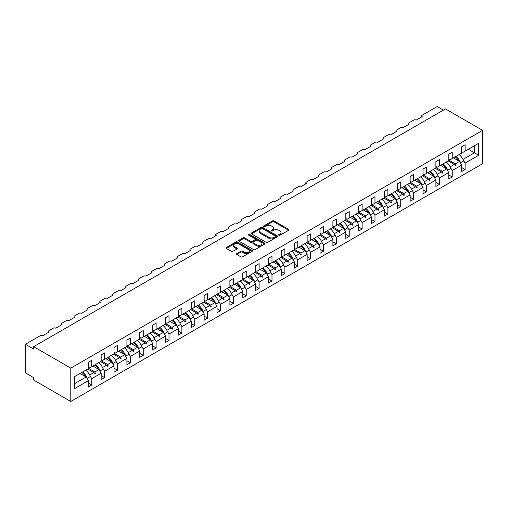 <?xml version="1.0" encoding="UTF-8"?>
<svg xmlns="http://www.w3.org/2000/svg" width="508" height="508" viewBox="0 0 508 508"><rect width="100%" height="100%" fill="white"/><g stroke="black" fill="none" stroke-linecap="round" stroke-linejoin="round"><path stroke-width="0.76" d="M278.867 235.242A0.8 0.464 0 0 0 279.997 235.242L288.608 230.27A1.143 0.66 0 0 0 288.938 229.806A1.143 0.66 0 0 0 288.608 229.337L274.022 220.916A1.143 0.66 0 0 0 272.402 220.916L263.798 225.889A0.8 0.464 0 0 0 263.563 226.212A0.8 0.464 0 0 0 263.798 226.543A0.8 0.464 0 0 0 264.928 226.543L266.046 225.901A3.664 2.115 0 0 1 271.228 225.901L272.447 226.6A3.664 2.115 0 0 1 273.52 228.098A3.664 2.115 0 0 1 272.447 229.591L271.329 230.238A0.8 0.464 0 0 0 271.094 230.562A0.8 0.464 0 0 0 271.329 230.892A0.8 0.464 0 0 0 272.466 230.892L273.577 230.251A3.664 2.115 0 0 1 278.765 230.251L279.978 230.95A3.664 2.115 0 0 1 281.051 232.448A3.664 2.115 0 0 1 279.978 233.94L278.867 234.588A0.8 0.464 0 0 0 278.632 234.912A0.8 0.464 0 0 0 278.867 235.242L278.867 234.588M236.842 253.562A1.143 0.66 0 0 0 236.506 254.032A1.143 0.66 0 0 0 236.842 254.495L240.932 256.858A1.143 0.66 0 0 0 242.551 256.858L252.114 251.339A1.143 0.66 0 0 0 252.444 250.876A1.143 0.66 0 0 0 252.114 250.406L237.528 241.986A1.143 0.66 0 0 0 235.909 241.986L226.352 247.504A1.143 0.66 0 0 0 226.016 247.974A1.143 0.66 0 0 0 226.352 248.444L231.292 251.295A1.143 0.66 0 0 0 232.912 251.295L237.001 248.933A1.143 0.66 0 0 0 237.338 248.463A1.143 0.66 0 0 0 237.001 247.999L234.556 246.583A3.067 1.772 0 0 1 233.655 245.332A3.067 1.772 0 0 1 235.547 243.694A3.067 1.772 0 0 1 238.887 244.081L248.488 249.625A3.067 1.772 0 0 1 249.384 250.876A3.067 1.772 0 0 1 247.491 252.508A3.067 1.772 0 0 1 244.151 252.127L242.551 251.2A1.143 0.66 0 0 0 240.932 251.2L236.842 253.562L236.842 254.495L240.932 252.152L240.932 251.2M482.6 130.359L70.79 368.116L70.79 401.466L482.6 163.709L482.6 130.359L445.465 108.915L33.655 346.672L33.655 349.053L25.4 344.291L40.418 335.617A1.753 1.01 180 0 1 42.894 335.617L48.838 332.188A1.753 1.01 0 0 1 48.323 331.47A1.753 1.01 0 0 1 48.838 330.759L53.296 328.187A1.753 1.01 180 0 1 55.772 328.187L61.709 324.758A1.753 1.01 0 0 1 61.201 324.041A1.753 1.01 0 0 1 61.709 323.323L66.167 320.751A1.753 1.01 180 0 1 68.644 320.751L74.587 317.322A1.753 1.01 0 0 1 74.073 316.605A1.753 1.01 0 0 1 74.587 315.893L79.045 313.322A1.753 1.01 180 0 1 81.521 313.322L87.459 309.886A1.753 1.01 0 0 1 86.951 309.175A1.753 1.01 0 0 1 87.459 308.458L91.916 305.886A1.753 1.01 180 0 1 94.393 305.886L100.336 302.457A1.753 1.01 0 0 1 99.822 301.739A1.753 1.01 0 0 1 100.336 301.028L104.794 298.456A1.753 1.01 180 0 1 107.264 298.456L113.208 295.021A1.753 1.01 0 0 1 112.693 294.31A1.753 1.01 0 0 1 113.208 293.592L117.666 291.021A1.753 1.01 180 0 1 120.142 291.021L126.086 287.591A1.753 1.01 0 0 1 125.571 286.874A1.753 1.01 0 0 1 126.086 286.163L130.537 283.591A1.753 1.01 180 0 1 133.013 283.591L138.957 280.156A1.753 1.01 0 0 1 138.443 279.444A1.753 1.01 0 0 1 138.957 278.727L143.415 276.155A1.753 1.01 180 0 1 145.891 276.155L151.828 272.726A1.753 1.01 0 0 1 151.321 272.009A1.753 1.01 0 0 1 151.828 271.297L156.286 268.726A1.753 1.01 180 0 1 158.763 268.726L164.706 265.29A1.753 1.01 0 0 1 164.192 264.579A1.753 1.01 0 0 1 164.706 263.862L169.164 261.29A1.753 1.01 180 0 1 171.641 261.29L177.578 257.861A1.753 1.01 0 0 1 177.07 257.143A1.753 1.01 0 0 1 177.578 256.432L182.035 253.854A1.753 1.01 180 0 1 184.512 253.854L190.456 250.425A1.753 1.01 0 0 1 189.941 249.714A1.753 1.01 0 0 1 190.456 248.996L194.913 246.424A1.753 1.01 180 0 1 197.383 246.424L203.327 242.995A1.753 1.01 0 0 1 202.813 242.278A1.753 1.01 0 0 1 203.327 241.567L207.785 238.989A1.753 1.01 180 0 1 210.261 238.989L216.205 235.56A1.753 1.01 0 0 1 215.69 234.848A1.753 1.01 0 0 1 216.205 234.131L220.656 231.559A1.753 1.01 180 0 1 223.133 231.559L229.076 228.13A1.753 1.01 0 0 1 228.562 227.413A1.753 1.01 0 0 1 229.076 226.701L233.534 224.123A1.753 1.01 180 0 1 236.01 224.123L241.954 220.694A1.753 1.01 0 0 1 241.44 219.983A1.753 1.01 0 0 1 241.954 219.266L246.405 216.694A1.753 1.01 180 0 1 248.882 216.694L254.826 213.265A1.753 1.01 0 0 1 254.311 212.547A1.753 1.01 0 0 1 254.826 211.83L259.283 209.258A1.753 1.01 180 0 1 261.76 209.258L267.697 205.829A1.753 1.01 0 0 1 267.189 205.111A1.753 1.01 0 0 1 267.697 204.4L272.155 201.828A1.753 1.01 180 0 1 274.631 201.828L280.575 198.399A1.753 1.01 0 0 1 280.06 197.682A1.753 1.01 0 0 1 280.575 196.964L285.032 194.393A1.753 1.01 180 0 1 287.509 194.393L293.446 190.964A1.753 1.01 0 0 1 292.938 190.246A1.753 1.01 0 0 1 293.446 189.535L297.904 186.963A1.753 1.01 180 0 1 300.38 186.963L306.324 183.528A1.753 1.01 0 0 1 305.81 182.816A1.753 1.01 0 0 1 306.324 182.099L310.782 179.527A1.753 1.01 180 0 1 313.252 179.527L319.195 176.098A1.753 1.01 0 0 1 318.681 175.381A1.753 1.01 0 0 1 319.195 174.669L323.653 172.098A1.753 1.01 180 0 1 326.13 172.098L332.073 168.662A1.753 1.01 0 0 1 331.559 167.951A1.753 1.01 0 0 1 332.073 167.234L336.525 164.662A1.753 1.01 180 0 1 339.001 164.662L344.945 161.233A1.753 1.01 0 0 1 344.43 160.515A1.753 1.01 0 0 1 344.945 159.804L349.402 157.232A1.753 1.01 180 0 1 351.879 157.232L357.816 153.797A1.753 1.01 0 0 1 357.308 153.086A1.753 1.01 0 0 1 357.816 152.368L362.274 149.797A1.753 1.01 180 0 1 364.75 149.797L370.694 146.368A1.753 1.01 0 0 1 370.18 145.65A1.753 1.01 0 0 1 370.694 144.939L375.152 142.367A1.753 1.01 180 0 1 377.628 142.367L383.565 138.932A1.753 1.01 0 0 1 383.057 138.22A1.753 1.01 0 0 1 383.565 137.503L388.023 134.931A1.753 1.01 180 0 1 390.5 134.931L396.443 131.502A1.753 1.01 0 0 1 395.929 130.785A1.753 1.01 0 0 1 396.443 130.073L400.901 127.495A1.753 1.01 180 0 1 403.371 127.495L409.315 124.066A1.753 1.01 0 0 1 408.8 123.355A1.753 1.01 0 0 1 409.315 122.638L413.772 120.066A1.753 1.01 180 0 1 416.249 120.066L422.192 116.637A1.753 1.01 0 0 1 421.678 115.919A1.753 1.01 0 0 1 422.192 115.208L437.21 106.534L443.401 110.109M70.79 368.116L33.655 346.672M266.129 242.316A1.143 0.66 0 0 0 267.748 242.316L277.305 236.798A1.143 0.66 0 0 0 277.641 236.328A1.143 0.66 0 0 0 277.305 235.858L262.725 227.444A1.143 0.66 0 0 0 261.106 227.444L251.543 232.962A1.143 0.66 0 0 0 251.206 233.426A1.143 0.66 0 0 0 251.543 233.896L266.129 242.316M249.072 235.414A0.8 0.464 0 0 1 249.885 235.528L264.693 244.075L255.149 249.587A1.143 0.66 0 0 1 253.53 249.587L238.951 241.167L243.04 238.824L243.04 237.871L238.951 240.233A1.143 0.66 0 0 0 238.614 240.703A1.143 0.66 0 0 0 238.951 241.167L238.951 240.233M243.04 238.824A1.143 0.66 0 0 1 244.659 238.824L244.659 237.871A1.143 0.66 0 0 0 243.04 237.871M244.659 237.871L250.571 241.287A1.143 0.66 0 0 0 252.19 241.287L254.908 239.719A1.143 0.66 0 0 0 255.245 239.249A1.143 0.66 0 0 0 254.908 238.785L248.749 235.229A0.8 0.464 0 0 1 248.514 234.899A0.8 0.464 0 0 1 249.009 234.474A0.8 0.464 0 0 1 249.885 234.575L264.706 243.135A1.143 0.66 0 0 1 265.043 243.599A1.143 0.66 0 0 1 264.706 244.069L264.706 243.135M88.284 367.163L89.605 367.925L91.751 366.687L91.751 360.299L88.284 362.299L88.284 368.687L74.67 376.549L74.67 388.556L88.284 380.695L86.138 376.974L80.035 373.45M88.284 383.076L91.751 385.077L91.751 378.689L101.162 373.259L99.016 369.545L92.907 366.014M90.049 375.736L91.751 378.689M101.162 359.728L102.483 360.49L104.629 359.251L104.629 352.87L101.162 354.87L101.162 361.251L91.751 366.687M101.162 375.641L104.629 377.641L104.629 371.259L114.033 365.824L111.887 362.109L105.778 358.585M102.921 368.306L104.629 371.259M114.033 352.292L115.354 353.06L117.5 351.815L117.5 345.434L114.033 347.434L114.033 353.822L104.629 359.251M114.033 368.211L117.5 370.211L117.5 363.823L126.911 358.394L124.765 354.679L118.656 351.149M115.792 360.87L117.5 363.823M126.911 344.862L128.232 345.624L130.372 344.386L130.372 337.998L126.911 340.004L126.911 346.386L117.5 351.815M126.911 360.775L130.372 362.775L130.372 356.394L139.783 350.958L137.636 347.243L131.528 343.719M128.67 353.441L130.372 356.394M139.783 337.426L141.103 338.188L143.25 336.95L143.25 330.568L139.783 332.569L139.783 338.957L130.372 344.386M139.783 353.346L143.25 355.346L143.25 348.958L152.654 343.529L150.514 339.814L144.405 336.283M141.542 346.005L143.25 348.958M152.654 329.997L153.975 330.759L156.121 329.521L156.121 323.132L152.654 325.139L152.654 331.521L143.25 336.95M152.654 345.91L156.121 347.91L156.121 341.528L165.532 336.093L163.386 332.378L157.277 328.854M154.419 338.576L156.121 341.528M165.532 322.561L166.853 323.323L168.999 322.085L168.999 315.703L165.532 317.703L165.532 324.085L156.121 329.521M165.532 338.48L168.999 340.481L168.999 334.093L178.403 328.663L176.257 324.949L170.155 321.418M167.291 331.14L168.999 334.093M178.403 315.131L179.724 315.893L181.87 314.655L181.87 308.267L178.403 310.267L178.403 316.655L168.999 322.085M178.403 331.045L181.87 333.045L181.87 326.663L191.281 321.227L189.135 317.513L183.026 313.988M180.169 323.71L181.87 326.663M191.281 307.696L192.602 308.458L194.748 307.219L194.748 300.838L191.281 302.838L191.281 309.22L181.87 314.655M191.281 323.609L194.748 325.615L194.748 319.227L204.153 313.798L202.006 310.083L195.904 306.553M193.04 316.274L194.748 319.227M204.153 300.266L205.473 301.028L207.62 299.79L207.62 293.402L204.153 295.402L204.153 301.79L194.748 307.219M204.153 316.179L207.62 318.179L207.62 311.798L217.03 306.362L214.884 302.647L208.775 299.123M205.918 308.845L207.62 311.798M217.03 292.83L218.351 293.592L220.491 292.354L220.491 285.972L217.03 287.973L217.03 294.354L207.62 299.79M217.03 308.743L220.491 310.75L220.491 304.362L229.902 298.933L227.755 295.212L221.647 291.687M218.789 301.409L220.491 304.362M229.902 285.401L231.223 286.163L233.369 284.925L233.369 278.536L229.902 280.537L229.902 286.925L220.491 292.354M229.902 301.314L233.369 303.314L233.369 296.932L242.773 291.497L240.633 287.782L234.525 284.258M231.661 293.973L233.369 296.932M242.773 277.965L244.094 278.727L246.24 277.489L246.24 271.107L242.773 273.107L242.773 279.489L233.369 284.925M242.773 293.878L246.24 295.885L246.24 289.496L255.651 284.067L253.505 280.346L247.396 276.822M244.539 286.544L246.24 289.496M255.651 270.535L256.972 271.297L259.118 270.059L259.118 263.671L255.651 265.671L255.651 272.059L246.24 277.489M255.651 286.449L259.118 288.449L259.118 282.067L268.522 276.631L266.376 272.917L260.274 269.392M257.41 279.108L259.118 282.067M268.522 263.1L269.843 263.862L271.99 262.623L271.99 256.242L268.522 258.242L268.522 264.624L259.118 270.059M268.522 279.013L271.99 281.013L271.99 274.631L281.4 269.202L279.254 265.481L273.145 261.957M270.288 271.678L271.99 274.631M281.4 255.67L282.721 256.432L284.867 255.194L284.867 248.806L281.4 250.806L281.4 257.194L271.99 262.623M281.4 271.583L284.867 273.583L284.867 267.195L294.272 261.766L292.125 258.051L286.023 254.527M283.159 264.243L284.867 267.195M294.272 248.234L295.593 248.996L297.739 247.758L297.739 241.376L294.272 243.376L294.272 249.758L284.867 255.194M294.272 264.147L297.739 266.148L297.739 259.766L307.149 254.337L305.003 250.615L298.894 247.091M296.037 256.813L297.739 259.766M307.149 240.805L308.47 241.567L310.617 240.328L310.617 233.94L307.149 235.941L307.149 242.329L297.739 247.758M307.149 256.718L310.617 258.718L310.617 252.33L320.021 246.901L317.875 243.186L311.766 239.655M308.908 249.377L310.617 252.33M320.021 233.369L321.342 234.131L323.488 232.893L323.488 226.511L320.021 228.511L320.021 234.893L310.617 240.328M320.021 249.282L323.488 251.282L323.488 244.9L332.899 239.465L330.752 235.75L324.644 232.226M321.78 241.948L323.488 244.9M332.899 225.933L334.213 226.701L336.36 225.457L336.36 219.075L332.899 221.075L332.899 227.463L323.488 232.893M332.899 241.852L336.36 243.853L336.36 237.465L345.77 232.035L343.624 228.321L337.515 224.79M334.658 234.512L336.36 237.465M345.77 218.504L347.091 219.266L349.237 218.027L349.237 211.639L345.77 213.646L345.77 220.028L336.36 225.457M345.77 234.417L349.237 236.417L349.237 230.035L358.642 224.6L356.502 220.885L350.393 217.361M347.529 227.082L349.237 230.035M358.642 211.068L359.962 211.83L362.109 210.591L362.109 204.21L358.642 206.21L358.642 212.598L349.237 218.027M358.642 226.987L362.109 228.987L362.109 222.599L371.519 217.17L369.373 213.455L363.264 209.925M360.407 219.646L362.109 222.599M371.519 203.638L372.84 204.4L374.987 203.162L374.987 196.774L371.519 198.78L371.519 205.162L362.109 210.591M371.519 219.551L374.987 221.551L374.987 215.17L384.391 209.734L382.245 206.019L376.142 202.495M373.278 212.217L374.987 215.17M384.391 196.202L385.712 196.964L387.858 195.726L387.858 189.344L384.391 191.345L384.391 197.726L374.987 203.162M384.391 212.122L387.858 214.122L387.858 207.734L397.269 202.305L395.122 198.59L389.014 195.059M386.156 204.781L387.858 207.734M397.269 188.773L398.59 189.535L400.736 188.297L400.736 181.908L397.269 183.909L397.269 190.297L387.858 195.726M397.269 204.686L400.736 206.686L400.736 200.304L410.14 194.869L407.994 191.154L401.892 187.63M399.028 197.352L400.736 200.304M410.14 181.337L411.461 182.099L413.607 180.861L413.607 174.479L410.14 176.479L410.14 182.861L400.736 188.297M410.14 197.25L413.607 199.257L413.607 192.869L423.018 187.439L420.872 183.718L414.763 180.194M411.899 189.916L413.607 192.869M423.018 173.907L424.339 174.669L426.479 173.431L426.479 167.043L423.018 169.043L423.018 175.431L413.607 180.861M423.018 189.821L426.479 191.821L426.479 185.439L435.889 180.003L433.743 176.289L427.634 172.764M424.777 182.486L426.479 185.439M435.889 166.472L437.21 167.234L439.356 165.995L439.356 159.614L435.889 161.614L435.889 167.996L426.479 173.431M435.889 182.385L439.356 184.391L439.356 178.003L448.761 172.574L446.621 168.853L440.512 165.329M437.648 175.05L439.356 178.003M448.761 159.042L450.082 159.804L452.228 158.566L452.228 152.178L448.761 154.178L448.761 160.566L439.356 165.995M448.761 174.955L452.228 176.955L452.228 170.574L461.639 165.138L461.639 171.526L465.106 169.526L465.106 163.138L478.72 155.277L474.428 152.8L474.428 145.745L478.72 143.269L478.72 155.277M450.526 167.615L452.228 170.574M461.639 151.606L462.959 152.368L465.106 151.13L465.106 144.748L461.639 146.749L461.639 153.13L452.228 158.566M461.639 167.519L465.106 169.526M463.398 160.185L465.106 163.138M25.4 344.291L25.4 372.878L33.655 377.641L33.655 380.028L70.79 401.466M91.751 385.077L88.284 387.077L88.284 380.695M104.629 377.641L101.162 379.641L101.162 373.259M117.5 370.211L114.033 372.212L114.033 365.824M130.372 362.775L126.911 364.776L126.911 358.394M143.25 355.346L139.783 357.346L139.783 350.958M156.121 347.91L152.654 349.91L152.654 343.529M168.999 340.481L165.532 342.481L165.532 336.093M181.87 333.045L178.403 335.045L178.403 328.663M194.748 325.615L191.281 327.616L191.281 321.227M207.62 318.179L204.153 320.18L204.153 313.798M220.491 310.75L217.03 312.75L217.03 306.362M233.369 303.314L229.902 305.314L229.902 298.933M246.24 295.885L242.773 297.885L242.773 291.497M259.118 288.449L255.651 290.449L255.651 284.067M271.99 281.013L268.522 283.019L268.522 276.631M284.867 273.583L281.4 275.584L281.4 269.202M297.739 266.148L294.272 268.154L294.272 261.766M310.617 258.718L307.149 260.718L307.149 254.337M323.488 251.282L320.021 253.282L320.021 246.901M336.36 243.853L332.899 245.853L332.899 239.465M349.237 236.417L345.77 238.417L345.77 232.035M362.109 228.987L358.642 230.988L358.642 224.6M374.987 221.551L371.519 223.552L371.519 217.17M387.858 214.122L384.391 216.122L384.391 209.734M400.736 206.686L397.269 208.686L397.269 202.305M413.607 199.257L410.14 201.257L410.14 194.869M426.479 191.821L423.018 193.821L423.018 187.439M439.356 184.391L435.889 186.392L435.889 180.003M452.228 176.955L448.761 178.956L448.761 172.574M465.106 151.13L478.72 143.269M94.818 364.915L95.339 364.611M88.284 368.198L94.818 371.964L99.016 369.545M89.662 374.942L93.802 372.555L94.926 373.805L95.339 373.57L94.818 371.964M87.694 369.024L93.802 372.555M107.69 357.48L108.217 357.181M101.162 360.763L107.69 364.534L111.887 362.109M102.533 367.513L106.68 365.119L107.804 366.376L108.217 366.135L107.69 364.534M100.571 361.594L106.68 365.119M120.567 350.05L121.088 349.745M114.033 353.327L120.567 357.099L124.765 354.679M115.411 360.077L119.551 357.683L120.675 358.94L121.088 358.705L120.567 357.099M113.443 354.159L119.551 357.683M133.439 342.614L133.966 342.316M126.911 345.897L133.439 349.669L137.636 347.243M128.283 352.647L132.429 350.253L133.553 351.511L133.966 351.269L133.439 349.669M126.321 346.729L132.429 350.253M146.317 335.185L146.837 334.88M139.783 338.461L146.317 342.233L150.514 339.814M141.154 345.211L145.301 342.817L146.425 344.075L146.837 343.84L146.317 342.233M139.192 339.293L145.301 342.817M159.188 327.749L159.715 327.444M152.654 331.032L159.188 334.804L163.386 332.378M154.032 337.782L158.172 335.388L159.302 336.645L159.715 336.404L159.188 334.804M152.07 331.864L158.172 335.388M172.06 320.319L172.587 320.015M165.532 323.596L172.06 327.368L176.257 324.949M166.903 330.346L171.05 327.952L172.174 329.209L172.587 328.974L172.06 327.368M164.941 324.428L171.05 327.952M184.937 312.884L185.458 312.579M178.403 316.166L184.937 319.938L189.135 317.513M179.781 322.91L183.921 320.523L185.052 321.78L185.458 321.539L184.937 319.938M177.813 316.998L183.921 320.523M197.809 305.454L198.336 305.149M191.281 308.731L197.809 312.503L202.006 310.083M192.653 315.481L196.799 313.087L197.923 314.344L198.336 314.109L197.809 312.503M190.691 309.562L196.799 313.087M210.687 298.018L211.207 297.713M204.153 301.301L210.687 305.073L214.884 302.647M205.53 308.045L209.671 305.657L210.795 306.915L211.207 306.673L210.687 305.073M203.562 302.127L209.671 305.657M223.558 290.589L224.085 290.284M217.03 293.865L223.558 297.637L227.755 295.212M218.402 300.615L222.548 298.221L223.672 299.479L224.085 299.237L223.558 297.637M216.44 294.697L222.548 298.221M236.436 283.153L236.957 282.848M229.902 286.436L236.436 290.208L240.633 287.782M231.28 293.18L235.42 290.792L236.544 292.043L236.957 291.808L236.436 290.208M229.311 287.261L235.42 290.792M249.307 275.717L249.834 275.419M242.773 279L249.307 282.772L253.505 280.346M244.151 285.75L248.291 283.356L249.422 284.613L249.834 284.372L249.307 282.772M242.189 279.832L248.291 283.356M262.179 268.288L262.706 267.983M255.651 271.57L262.179 275.336L266.376 272.917M257.023 278.314L261.169 275.927L262.293 277.178L262.706 276.943L262.179 275.336M255.06 272.396L261.169 275.927M275.057 260.852L275.584 260.553M268.522 264.135L275.057 267.906L279.254 265.481M269.9 270.885L274.041 268.491L275.171 269.748L275.584 269.507L275.057 267.906M267.938 264.966L274.041 268.491M287.928 253.422L288.455 253.117M281.4 256.705L287.928 260.471L292.125 258.051M282.772 263.449L286.918 261.061L288.042 262.312L288.455 262.077L287.928 260.471M280.81 257.531L286.918 261.061M300.806 245.986L301.327 245.688M294.272 249.269L300.806 253.041L305.003 250.615M295.65 256.019L299.79 253.625L300.914 254.883L301.327 254.641L300.806 253.041M293.681 250.101L299.79 253.625M313.677 238.557L314.204 238.252M307.149 241.84L313.677 245.605L317.875 243.186M308.521 248.583L312.668 246.19L313.792 247.447L314.204 247.212L313.677 245.605M306.559 242.665L312.668 246.19M326.555 231.121L327.076 230.822M320.021 234.404L326.555 238.176L330.752 235.75M321.399 241.154L325.539 238.76L326.663 240.017L327.076 239.776L326.555 238.176M319.43 235.236L325.539 238.76M339.427 223.691L339.954 223.387M332.899 226.968L339.427 230.74L343.624 228.321M334.27 233.718L338.411 231.324L339.541 232.581L339.954 232.346L339.427 230.74M332.308 227.8L338.411 231.324M352.304 216.256L352.825 215.957M345.77 219.539L352.304 223.31L356.502 220.885M347.142 226.289L351.288 223.895L352.412 225.152L352.825 224.911L352.304 223.31M345.18 220.37L351.288 223.895M365.176 208.826L365.703 208.521M358.642 212.103L365.176 215.875L369.373 213.455M360.02 218.853L364.16 216.459L365.29 217.716L365.703 217.481L365.176 215.875M358.057 212.935L364.16 216.459M378.047 201.39L378.574 201.085M371.519 204.673L378.047 208.445L382.245 206.019M372.891 211.423L377.038 209.029L378.162 210.287L378.574 210.045L378.047 208.445M370.929 205.505L377.038 209.029M390.925 193.961L391.446 193.656M384.391 197.237L390.925 201.009L395.122 198.59M385.769 203.987L389.909 201.593L391.039 202.851L391.446 202.616L390.925 201.009M383.8 198.069L389.909 201.593M403.796 186.525L404.324 186.22M397.269 189.808L403.796 193.58L407.994 191.154M398.64 196.552L402.787 194.164L403.911 195.421L404.324 195.18L403.796 193.58M396.678 190.64L402.787 194.164M416.674 179.095L417.195 178.791M410.14 182.372L416.674 186.144L420.872 183.718M411.518 189.122L415.658 186.728L416.782 187.985L417.195 187.75L416.674 186.144M409.55 183.204L415.658 186.728M429.546 171.66L430.073 171.355M423.018 174.942L429.546 178.714L433.743 176.289M424.39 181.686L428.536 179.299L429.66 180.556L430.073 180.315L429.546 178.714M422.427 175.768L428.536 179.299M442.424 164.23L442.944 163.925M435.889 167.507L442.424 171.279L446.621 168.853M437.267 174.257L441.408 171.863L442.531 173.12L442.944 172.879L442.424 171.279M435.299 168.339L441.408 171.863M455.295 156.794L455.822 156.489M448.761 160.077L455.295 163.849L459.492 161.423L453.384 157.899M450.139 166.821L454.279 164.433L455.409 165.684L455.822 165.449L455.295 163.849M448.177 160.903L454.279 164.433M459.492 161.423L461.639 165.138M463.01 159.391L474.428 152.8L468.325 149.276M74.67 383.597L86.138 376.974M454.52 164.7L455.822 165.449M441.649 172.136L442.944 172.879M428.771 179.565L430.073 180.315M415.9 187.001L417.195 187.75M403.028 194.431L404.324 195.18M390.15 201.867L391.446 202.616M377.279 209.296L378.574 210.045M364.401 216.732L365.703 217.481M351.53 224.161L352.825 224.911M338.652 231.597L339.954 232.346M325.78 239.027L327.076 239.776M312.909 246.463L314.204 247.212M300.031 253.892L301.327 254.641M287.16 261.328L288.455 262.077M274.282 268.757L275.584 269.507M261.41 276.193L262.706 276.943M248.533 283.623L249.834 284.372M235.661 291.059L236.957 291.808M222.783 298.494L224.085 299.237M209.912 305.924L211.207 306.673M197.041 313.36L198.336 314.109M184.163 320.789L185.458 321.539M171.291 328.225L172.587 328.974M158.413 335.655L159.715 336.404M145.542 343.09L146.837 343.84M132.664 350.52L133.966 351.269M119.793 357.956L121.088 358.705M106.921 365.385L108.217 366.135M94.043 372.821L95.339 373.57M279.184 235.356L279.978 234.893A3.664 2.115 0 0 0 281.051 233.401L281.051 232.448M273.52 228.098L273.52 229.051A3.664 2.115 0 0 1 272.447 230.549L271.653 231.007M288.588 230.283L274.022 221.869A1.143 0.66 0 0 0 272.402 221.869L264.116 226.657M277.305 235.858L277.305 236.798L262.725 228.397A1.143 0.66 0 0 0 261.106 228.397L251.562 233.902L251.543 232.962M275.279 236.658A0.8 0.464 0 0 0 275.514 236.328A0.8 0.464 0 0 0 275.279 235.998L262.477 228.613A0.8 0.464 0 0 0 261.347 228.613L260.172 229.292A3.664 2.115 0 0 0 259.099 230.784A3.664 2.115 0 0 0 260.172 232.283L268.923 237.331A3.664 2.115 0 0 0 274.104 237.331L275.279 236.658L275.279 237.611A0.8 0.464 0 0 0 275.514 237.28L275.514 236.328M259.099 230.784L259.099 231.737A3.664 2.115 0 0 0 260.172 233.236L260.172 232.283M275.279 237.611L274.104 238.284A3.664 2.115 0 0 1 268.923 238.284L260.172 233.236M244.659 238.824L250.571 242.24A1.143 0.66 0 0 0 252.19 242.24L254.908 240.671A1.143 0.66 0 0 0 255.245 240.201L255.245 239.249M256.711 244.831A3.067 1.772 0 0 0 260.052 245.212A3.067 1.772 0 0 0 261.938 243.58A3.067 1.772 0 0 0 261.042 242.329L257.658 240.373A1.143 0.66 0 0 0 256.038 240.373L253.327 241.941A1.143 0.66 0 0 0 252.99 242.405A1.143 0.66 0 0 0 253.327 242.875L256.711 244.831L256.711 245.783A3.067 1.772 0 0 0 260.052 246.164A3.067 1.772 0 0 0 261.938 244.532L261.938 243.58M252.99 242.405L252.99 243.364A1.143 0.66 0 0 0 253.327 243.827L253.327 242.875M256.711 245.783L253.327 243.827M249.384 250.876L249.384 251.828A3.067 1.772 0 0 1 247.491 253.46A3.067 1.772 0 0 1 244.151 253.079L242.551 252.152A1.143 0.66 0 0 0 240.932 252.152M233.655 245.332L233.655 246.285A3.067 1.772 0 0 0 234.556 247.536L234.556 246.583M236.988 248.939L234.556 247.536M252.095 251.352L237.528 242.938A1.143 0.66 0 0 0 235.909 242.938L226.365 248.45M455.974 156.401A9.335 5.391 60 0 1 460.591 162.77L460.286 162.795M459.111 154.591A9.335 5.391 60 0 1 463.721 160.96L460.591 162.77M455.073 156.921A7.938 4.585 60 0 1 458.889 161.074M443.103 163.836A9.335 5.391 60 0 1 447.713 170.205L447.415 170.231M446.234 162.027A9.335 5.391 60 0 1 450.85 168.396L447.713 170.205M442.201 164.357A7.938 4.585 60 0 1 446.011 168.504M430.225 171.266A9.335 5.391 60 0 1 434.842 177.635L434.537 177.66M433.362 169.456A9.335 5.391 60 0 1 437.979 175.825L434.842 177.635M429.324 171.787A7.938 4.585 60 0 1 433.14 175.939M417.354 178.702A9.335 5.391 60 0 1 421.964 185.071L421.665 185.096M420.491 176.892A9.335 5.391 60 0 1 425.101 183.261L421.964 185.071M416.452 179.222A7.938 4.585 60 0 1 420.262 183.369M404.476 186.131A9.335 5.391 60 0 1 409.092 192.5L408.788 192.526M407.613 184.321A9.335 5.391 60 0 1 412.229 190.691L409.092 192.5M403.574 186.652A7.938 4.585 60 0 1 407.391 190.805M391.605 193.567A9.335 5.391 60 0 1 396.215 199.936L395.916 199.962M394.741 191.757A9.335 5.391 60 0 1 399.351 198.126L396.215 199.936M390.703 194.088A7.938 4.585 60 0 1 394.513 198.234M378.727 200.997A9.335 5.391 60 0 1 383.343 207.366L383.038 207.397M381.864 199.187A9.335 5.391 60 0 1 386.48 205.556L383.343 207.366M377.825 201.517A7.938 4.585 60 0 1 381.641 205.67M365.855 208.432A9.335 5.391 60 0 1 370.472 214.801L370.167 214.827M368.992 206.623A9.335 5.391 60 0 1 373.602 212.992L370.472 214.801M364.954 208.953A7.938 4.585 60 0 1 368.77 213.106M352.984 215.862A9.335 5.391 60 0 1 357.594 222.231L357.289 222.263M356.114 214.052A9.335 5.391 60 0 1 360.731 220.421L357.594 222.231M352.082 216.383A7.938 4.585 60 0 1 355.892 220.536M340.106 223.298A9.335 5.391 60 0 1 344.722 229.667L344.418 229.692M343.243 221.488A9.335 5.391 60 0 1 347.859 227.857L344.722 229.667M339.204 223.818A7.938 4.585 60 0 1 343.021 227.971M327.235 230.734A9.335 5.391 60 0 1 331.845 237.096L331.546 237.128M330.371 228.917A9.335 5.391 60 0 1 334.982 235.287L331.845 237.096M326.333 231.248A7.938 4.585 60 0 1 330.143 235.401M314.357 238.163A9.335 5.391 60 0 1 318.973 244.532L318.668 244.558M317.494 236.353A9.335 5.391 60 0 1 322.11 242.722L318.973 244.532M313.455 238.684A7.938 4.585 60 0 1 317.271 242.837M301.485 245.599A9.335 5.391 60 0 1 306.095 251.962L305.797 251.993M304.622 243.783A9.335 5.391 60 0 1 309.232 250.152L306.095 251.962M300.584 246.12A7.938 4.585 60 0 1 304.394 250.266M288.608 253.028A9.335 5.391 60 0 1 293.224 259.397L292.919 259.423M291.744 251.219A9.335 5.391 60 0 1 296.361 257.588L293.224 259.397M287.706 253.549A7.938 4.585 60 0 1 291.522 257.702M275.736 260.464A9.335 5.391 60 0 1 280.353 266.833L280.048 266.859M278.873 258.655A9.335 5.391 60 0 1 283.483 265.017L280.353 266.833M274.834 260.985A7.938 4.585 60 0 1 278.644 265.132M262.858 267.894A9.335 5.391 60 0 1 267.475 274.263L267.17 274.288M265.995 266.084A9.335 5.391 60 0 1 270.612 272.453L267.475 274.263M261.963 268.414A7.938 4.585 60 0 1 265.773 272.567M249.987 275.33A9.335 5.391 60 0 1 254.603 281.699L254.298 281.724M253.124 273.52A9.335 5.391 60 0 1 257.74 279.883L254.603 281.699M249.085 275.85A7.938 4.585 60 0 1 252.901 279.997M237.115 282.759A9.335 5.391 60 0 1 241.725 289.128L241.427 289.154M240.246 280.949A9.335 5.391 60 0 1 244.862 287.318L241.725 289.128M236.214 283.28A7.938 4.585 60 0 1 240.024 287.433M224.238 290.195A9.335 5.391 60 0 1 228.854 296.564L228.549 296.589M227.374 288.385A9.335 5.391 60 0 1 231.991 294.754L228.854 296.564M223.336 290.716A7.938 4.585 60 0 1 227.152 294.862M211.366 297.625A9.335 5.391 60 0 1 215.976 303.994L215.678 304.019M214.503 295.815A9.335 5.391 60 0 1 219.113 302.184L215.976 303.994M210.464 298.145A7.938 4.585 60 0 1 214.274 302.298M198.488 305.06A9.335 5.391 60 0 1 203.105 311.429L202.8 311.455M201.625 303.251A9.335 5.391 60 0 1 206.242 309.62L203.105 311.429M197.587 305.581A7.938 4.585 60 0 1 201.403 309.728M185.617 312.49A9.335 5.391 60 0 1 190.227 318.859L189.929 318.891M188.754 310.68A9.335 5.391 60 0 1 193.364 317.049L190.227 318.859M184.715 313.011A7.938 4.585 60 0 1 188.525 317.163M172.739 319.926A9.335 5.391 60 0 1 177.356 326.295L177.051 326.32M175.876 318.116A9.335 5.391 60 0 1 180.492 324.485L177.356 326.295M171.844 320.446A7.938 4.585 60 0 1 175.654 324.593M159.868 327.355A9.335 5.391 60 0 1 164.484 333.724L164.179 333.756M163.005 325.545A9.335 5.391 60 0 1 167.615 331.915L164.484 333.724M158.966 327.876A7.938 4.585 60 0 1 162.782 332.029M146.996 334.791A9.335 5.391 60 0 1 151.606 341.16L151.308 341.185M150.127 332.981A9.335 5.391 60 0 1 154.743 339.35L151.606 341.16M146.094 335.312A7.938 4.585 60 0 1 149.904 339.465M134.118 342.221A9.335 5.391 60 0 1 138.735 348.59L138.43 348.621M137.255 340.411A9.335 5.391 60 0 1 141.872 346.78L138.735 348.59M133.217 342.741A7.938 4.585 60 0 1 137.033 346.894M121.247 349.656A9.335 5.391 60 0 1 125.857 356.025L125.559 356.051M124.384 347.847A9.335 5.391 60 0 1 128.994 354.216L125.857 356.025M120.345 350.177A7.938 4.585 60 0 1 124.155 354.33M108.369 357.092A9.335 5.391 60 0 1 112.986 363.455L112.681 363.487M111.506 355.276A9.335 5.391 60 0 1 116.122 361.645L112.986 363.455M107.467 357.607A7.938 4.585 60 0 1 111.284 361.76M95.498 364.522A9.335 5.391 60 0 1 100.108 370.891L99.809 370.916M98.635 362.712A9.335 5.391 60 0 1 103.245 369.081L100.108 370.891M94.596 365.042A7.938 4.585 60 0 1 98.406 369.195M82.62 371.958A9.335 5.391 60 0 1 87.236 378.32L86.931 378.352M85.757 370.142A9.335 5.391 60 0 1 90.373 376.511L87.236 378.32M81.718 372.478A7.938 4.585 60 0 1 85.534 376.625M279.978 234.893L279.978 233.94M271.329 230.892L271.329 230.238M272.447 230.549L272.447 229.591M263.798 226.543L263.798 225.889M272.402 221.869L272.402 220.916M274.022 221.869L274.022 220.916M288.608 230.27L288.608 229.337M261.106 228.397L261.106 227.444M262.725 228.397L262.725 227.444M268.923 238.284L268.923 237.331M274.104 238.284L274.104 237.331M250.571 242.24L250.571 241.287M252.19 242.24L252.19 241.287M254.908 240.671L254.908 239.719M249.885 235.528L249.885 234.575M242.551 252.152L242.551 251.2M244.151 253.079L244.151 252.127M237.001 248.933L237.001 247.999M226.352 248.444L226.352 247.504M235.909 242.938L235.909 241.986M237.528 242.938L237.528 241.986M252.114 251.339L252.114 250.406M421.678 116.929L421.678 115.919M408.8 124.365L408.8 123.355M395.929 131.794L395.929 130.785M383.057 139.23L383.057 138.22M370.18 146.66L370.18 145.65M357.308 154.095L357.308 153.086M344.43 161.525L344.43 160.515M331.559 168.961L331.559 167.951M318.681 176.397L318.681 175.381M305.81 183.826L305.81 182.816M292.938 191.262L292.938 190.246M280.06 198.691L280.06 197.682M267.189 206.127L267.189 205.111M254.311 213.557L254.311 212.547M241.44 220.993L241.44 219.983M228.562 228.422L228.562 227.413M215.69 235.858L215.69 234.848M202.813 243.288L202.813 242.278M189.941 250.723L189.941 249.714M177.07 258.153L177.07 257.143M164.192 265.589L164.192 264.579M151.321 273.018L151.321 272.009M138.443 280.454L138.443 279.444M125.571 287.884L125.571 286.874M112.693 295.319L112.693 294.31M99.822 302.755L99.822 301.739M86.951 310.185L86.951 309.175M74.073 317.621L74.073 316.605M61.201 325.05L61.201 324.041M48.323 332.486L48.323 331.47"/></g></svg>
